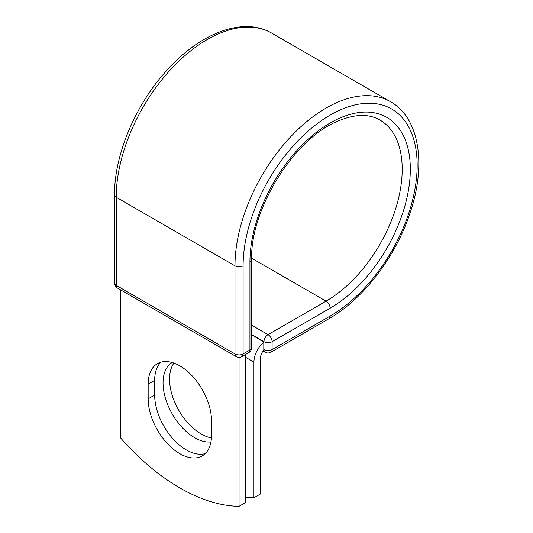 <?xml version="1.0" encoding="UTF-8"?>
<svg xmlns="http://www.w3.org/2000/svg" width="533" height="533" viewBox="0 0 533 533"><rect width="100%" height="100%" fill="white"/><g stroke="black" fill="none" stroke-linecap="round" stroke-linejoin="round"><path stroke-width="0.8" d="M179.828 453.69A44.792 25.857 -120 0 0 202.227 455.908A44.792 25.857 -120 0 0 211.501 435.401L211.501 420.71A44.792 25.857 -120 0 0 191.953 375.638A44.792 25.857 -120 0 0 157.435 363.639A44.792 25.857 -120 0 0 148.161 384.14L148.161 398.831A44.792 25.857 -120 0 0 179.828 453.69M160.919 362.174A44.792 25.857 -120 0 0 154.657 380.389L154.657 395.08A44.792 25.857 -120 0 0 186.33 449.939A44.792 25.857 -120 0 0 205.238 453.623M211.421 437.939A44.792 25.857 60 0 1 201.214 433.995A44.792 25.857 60 0 1 173.711 399.683A44.792 25.857 60 0 1 173.938 363.093M210.935 441.95A44.792 25.857 60 0 1 194.718 437.746A44.792 25.857 60 0 1 165.516 398.464A44.792 25.857 60 0 1 172.126 362.507M245.54 497.222A191.407 110.511 -120 0 0 253.935 497.755L253.935 362.12A17.915 10.347 -60 0 1 263.808 342.146L263.808 349.488L263.982 341.693L251.623 334.557M253.935 497.755L260.43 494.004L260.43 358.369A8.728 5.037 -60 0 1 263.842 350.028A5.743 3.318 -60 0 1 263.808 349.488M263.808 342.146L251.623 334.751M239.044 357.337L239.044 506.35L245.54 502.599L245.54 354.478M239.044 506.35A191.407 110.511 60 0 1 120.618 437.979L120.618 289.852M253.935 362.12L245.54 357.277M330.127 316.082L272.103 349.581A5.743 3.318 60 0 1 270.911 352.213L328.941 318.707A5.743 3.318 -120 0 0 330.127 316.082A123.076 71.056 -60 0 0 417.159 165.35A123.076 71.056 -60 0 0 330.127 115.101A123.076 71.056 -60 0 0 243.101 265.834L243.101 353.939L249.937 349.994A5.743 3.318 0 0 0 251.623 347.649L251.623 259.544C250.124 210.235 292.777 140.685 335.677 122.077C353.612 114.002 368.356 113.316 379.902 120.005A107.666 62.161 -60 0 1 396.405 206.278A107.666 62.161 -60 0 1 326.069 301.158L268.039 334.657A5.743 3.318 60 0 1 272.103 341.693L272.103 349.581A5.743 3.318 180 0 1 263.982 349.581A5.743 3.318 120 0 0 265.168 352.213A5.743 5.743 0 0 0 270.911 352.213M251.623 259.544A5.743 3.318 0 0 1 249.937 261.89A113.409 65.479 -60 0 1 330.127 122.996A113.409 65.479 -60 0 1 410.323 169.294A113.409 65.479 -60 0 1 330.127 308.187L272.103 341.693A5.743 3.318 180 0 1 263.982 341.693A5.743 3.318 120 0 1 268.039 334.657L251.623 325.177M330.127 308.187A5.743 3.318 -120 0 0 326.069 301.158L251.629 258.179M114.535 194.925A5.743 3.318 0 0 0 116.221 197.27A128.813 74.373 -60 0 1 172.445 67.631A128.813 74.373 -60 0 1 271.71 33.119C242.901 15.997 198.709 33.579 165.197 72.188C134.696 106.373 114.209 155.729 114.535 194.925L114.535 283.03A5.743 3.318 0 0 0 116.221 285.375L234.986 353.939A5.743 3.318 0 0 0 243.101 353.939A5.743 3.318 -120 0 1 241.915 356.57L248.751 352.626A5.743 3.318 -120 0 0 249.937 349.994L249.937 261.89M114.535 283.03A5.743 5.743 0 0 0 117.407 288A5.743 3.318 120 0 1 116.221 285.375L116.221 197.27L234.986 265.834A128.813 74.373 -60 0 1 291.211 136.201A128.813 74.373 -60 0 1 390.476 101.69L271.71 33.119M117.407 288L236.172 356.57A5.743 3.318 120 0 1 234.986 353.939L234.986 265.834A5.743 3.318 0 0 0 243.101 265.834M154.657 380.389L148.161 384.14M154.657 395.08L148.161 398.831M328.941 318.707C363.033 299.406 395.519 257.019 409.877 213.533C426.587 165.183 419.724 118.086 390.476 101.69M263.069 351L265.168 352.213M248.751 352.626A5.743 5.743 0 0 0 251.623 347.649M236.172 356.57A5.743 5.743 0 0 0 241.915 356.57"/></g></svg>
